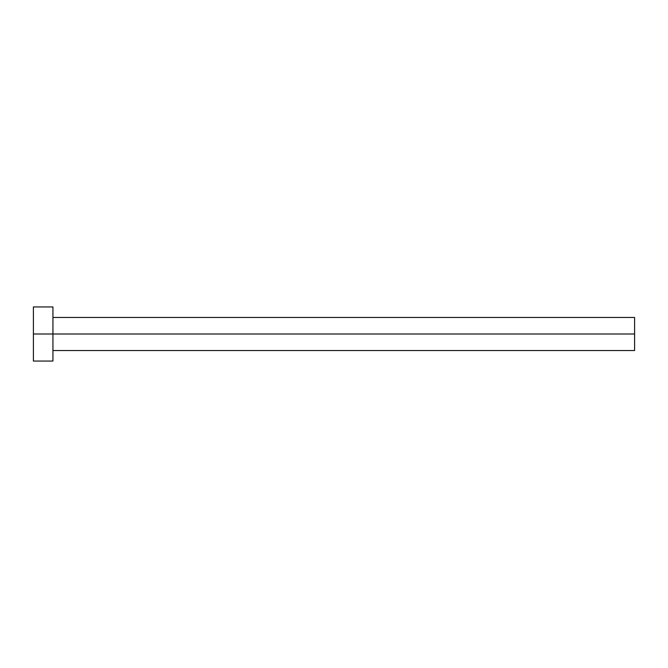 <?xml version="1.0" encoding="UTF-8"?>
<svg xmlns="http://www.w3.org/2000/svg" width="668" height="668" viewBox="0 0 668 668"><rect width="100%" height="100%" fill="white"/><g stroke="black" fill="none" stroke-linecap="round" stroke-linejoin="round"><path stroke-width="1" d="M33.4 361.054L33.4 306.946L33.4 334L634.6 334L634.6 350.533L634.6 334L33.4 334L33.4 361.054L52.939 361.054L52.939 306.946L52.939 361.054M634.6 334L634.6 317.467L634.6 334M52.939 350.533L634.6 350.533M33.4 306.946L52.939 306.946M52.939 317.467L634.6 317.467"/></g></svg>
